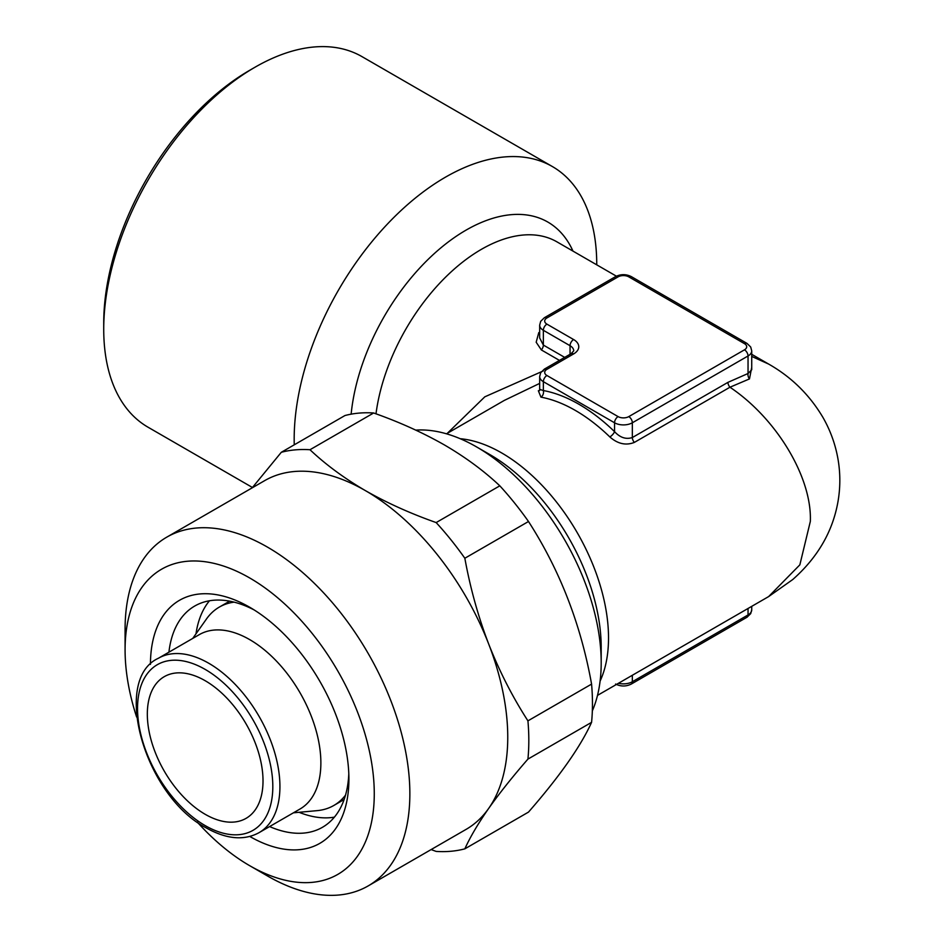 <?xml version="1.0" encoding="UTF-8"?>
<svg xmlns="http://www.w3.org/2000/svg" width="942" height="942" viewBox="0 0 942 942"><rect width="100%" height="100%" fill="white"/><g stroke="black" fill="none" stroke-linecap="round" stroke-linejoin="round"><path stroke-width="1.41" d="M334.386 817.15A127.747 73.759 60 0 1 299.05 812.298M348.799 773.782A127.747 73.759 60 0 1 322.447 827.3A127.747 73.759 60 0 1 269.6 826.57M150.449 664.404A140.334 81.024 60 0 1 249.677 607.237L249.677 607.237A140.334 81.024 60 0 1 348.905 779.105A140.334 81.024 60 0 1 249.771 836.449M136.625 717.039A176.201 101.724 60 0 1 125.086 649.886A176.201 101.724 60 0 1 249.677 577.952A176.201 101.724 60 0 1 374.268 793.741A176.201 101.724 60 0 1 249.677 865.674A176.201 101.724 60 0 1 249.665 865.674A176.201 101.724 60 0 1 197.29 822.107M267.469 875.954L249.677 865.674L267.469 875.954A201.364 116.266 60 0 0 368.157 885.927L466.055 829.407A201.364 116.266 60 0 0 488.674 808.424C478.171 823.485 470.223 836.955 464.842 848.848L528.497 812.098C559.583 776.467 580.613 746.559 591.576 722.349L527.932 759.099C512.507 776.809 499.425 793.246 488.674 808.424A201.364 116.266 60 0 0 488.674 643.998C499.437 671.34 512.519 696.95 527.932 720.854L591.576 684.104A220.251 127.158 60 0 1 591.576 722.349M125.086 649.886L125.086 629.327A201.364 116.266 60 0 1 166.793 537.14A201.364 116.266 60 0 1 267.469 547.114A201.364 116.266 60 0 1 399.019 724.563A201.364 116.266 60 0 1 368.157 885.927M166.793 537.14L264.678 480.632A201.364 116.266 60 0 1 365.366 490.605C386.691 502.781 410.288 513.437 436.158 522.575L499.813 485.825A220.251 127.158 60 0 1 528.497 521.503L464.842 558.253C470.246 587.996 478.195 616.574 488.674 643.998A201.364 116.266 60 0 0 365.366 490.605C344.089 478.147 325.626 464.524 309.989 449.734A220.251 127.158 60 0 0 281.305 452.29L344.949 415.54A220.251 127.158 60 0 1 373.644 412.985L309.989 449.734M499.813 485.825C483.988 470.894 465.525 457.27 444.436 444.954C422.864 432.672 399.267 422.004 373.644 412.985M205.179 814.3A81.801 47.23 60 0 1 151.733 742.214A81.801 47.23 60 0 1 164.273 676.662A81.801 47.23 60 0 1 205.179 680.713A81.801 47.23 60 0 1 258.614 752.799A81.801 47.23 60 0 1 246.074 818.351A81.801 47.23 60 0 1 205.179 814.3M751.728 356.429L768.625 364.059C791.386 376.988 809.472 394.757 822.908 417.365C830.656 430.894 835.778 445.366 838.274 460.779C840.429 474.391 840.335 487.991 837.991 501.58C832.74 531.512 817.668 557.487 792.752 579.53L768.625 596.592L799.852 564.835L810.332 521.432C812.145 477.712 776.726 418.566 729.956 387.221L634.355 442.41C625.924 445.731 617.752 443.894 609.839 436.935A5.04 1.813 134.2 0 0 614.549 431.648C620.06 437.63 625.994 439.596 632.341 437.547L727.942 382.358L748.042 373.503L751.728 369.735L751.728 350.848A12.587 7.265 180 0 1 748.042 355.982L748.042 373.503A5.04 3.497 -106.9 0 0 749.479 378.908L729.956 387.221A5.04 2.908 60 0 1 727.942 382.358M596.745 264.832A213.952 123.532 120 0 0 596.745 264.525A213.952 123.532 120 0 0 552.436 166.581A213.952 123.532 120 0 0 387.562 223.902A213.952 123.532 120 0 0 294.175 439.219A213.952 123.532 120 0 0 294.245 444.812M552.436 166.581L361.987 56.626A213.952 123.532 120 0 0 255.011 67.223A213.952 123.532 120 0 0 103.726 329.264A213.952 123.532 120 0 0 148.035 427.209L252.432 487.485M255.011 67.223L249.665 70.309A206.404 119.163 120 0 0 103.726 323.106L103.726 329.264M415.775 430.117A176.201 101.724 60 0 1 476.605 446.932L489.958 454.633A157.326 90.832 60 0 1 601.196 647.307L601.196 662.721A176.201 101.724 60 0 1 592.341 710.892M489.958 454.633L476.605 446.932A176.201 101.724 60 0 1 601.196 662.721M249.677 639.606A100.688 58.133 60 0 1 315.452 728.331A100.688 58.133 60 0 1 300.015 809.013L259.074 832.646A100.688 58.133 60 0 0 274.511 751.963A100.688 58.133 60 0 0 208.735 663.239A100.688 58.133 60 0 0 158.397 658.258L199.327 634.614A100.688 58.133 60 0 1 249.677 639.606M345.526 795.142A114.524 66.128 60 0 1 333.833 805.469A114.524 66.128 60 0 1 317.171 810.638L293.421 812.816M539.672 383.394L504.335 400.397L446.473 433.803M609.839 436.935A151.026 87.194 -120 0 0 575.385 410.453A151.026 87.194 -120 0 0 540.943 397.147L538.353 390.73M447.368 433.285L484.8 396.829L543.381 370.877M545.171 370.347L545.783 370.171M559.466 360.397L541.344 349.929L536.175 342.229L538.777 332.597M344.148 799.464A114.524 66.128 60 0 1 342.535 800.441L333.833 805.469M192.745 638.417L206.498 618.953A114.524 66.128 60 0 1 219.309 607.095L228.011 602.079A114.524 66.128 60 0 1 229.671 601.173M195.995 633.813A127.747 73.759 60 0 1 209.465 600.784M219.309 607.095A114.524 66.128 60 0 1 234.099 602.138M751.728 367.38L749.479 378.908M546.913 369.346A7.548 4.357 0 0 0 546.913 375.505L618.105 416.611A7.548 4.357 0 0 0 628.785 416.611L744.474 349.823A7.548 4.357 0 0 0 744.474 343.653L628.785 276.854A7.548 4.357 0 0 0 618.105 276.854L546.913 317.96A7.548 4.357 0 0 0 546.913 324.13L573.607 339.544A17.615 10.174 180 0 1 573.607 353.933L546.913 369.346A5.04 2.908 60 0 0 544.394 369.099L571.099 353.686L573.737 350.848A12.587 7.265 0 0 0 570.051 345.714L543.357 330.301A12.587 7.265 180 0 1 539.672 325.155L539.672 337.99L543.357 345.066L564.682 357.383M546.913 375.505A5.04 2.908 -60 0 0 543.357 381.675A12.587 7.265 180 0 1 539.672 376.541L539.672 389.364L543.357 390.541A156.066 90.102 60 0 1 578.953 404.283A156.066 90.102 60 0 1 614.549 431.648L614.549 422.781L543.357 381.675L543.357 390.541A5.04 3.686 100.4 0 1 540.943 397.147M464.842 848.848A220.251 127.158 60 0 1 436.158 851.415L431.118 849.578M527.932 720.854A220.251 127.158 60 0 1 527.932 759.099M436.158 522.575A220.251 127.158 60 0 1 464.842 558.253M591.576 684.104C580.849 624.322 559.819 570.134 528.497 521.503M252.138 487.874L281.305 452.29M168.924 652.17A127.747 73.759 60 0 1 194.7 606.047A127.747 73.759 60 0 1 254.234 609.98M460.191 438.701A151.026 87.194 60 0 1 501.733 452.972A151.026 87.194 60 0 1 608.52 637.946A151.026 87.194 60 0 1 600.113 681.054M351.142 414.162A163.614 94.459 -60 0 1 450.37 240.41A163.614 94.459 -60 0 1 572.983 251.114M205.179 669.409A95.648 55.225 60 0 1 272.815 786.546A95.648 55.225 60 0 1 205.179 825.604A95.648 55.225 60 0 1 137.544 708.455A95.648 55.225 60 0 1 205.179 669.409M616.409 276.183L556.934 241.847A151.026 87.194 120 0 0 448.58 274.263A151.026 87.194 120 0 0 375.999 413.832M632.341 675.273L632.341 681.737L748.042 614.949A12.587 7.265 0 0 0 751.728 609.804L751.728 606.342M748.042 608.473L748.042 614.949A5.04 2.908 60 0 1 746.994 617.245L750.715 613.607L751.728 609.804M618.482 683.28A12.587 7.265 0 0 0 632.341 681.737A5.04 2.908 60 0 1 631.305 684.045L746.994 617.245M546.913 324.13A5.04 2.908 -60 0 0 543.357 330.301L543.357 345.066A5.04 2.908 -60 0 1 541.344 349.929M744.474 349.823A5.04 2.908 60 0 1 748.042 355.982L632.341 422.781L632.341 437.547A5.04 2.908 60 0 0 634.355 442.41M628.785 416.611A5.04 2.908 60 0 1 632.341 422.781A12.587 7.265 180 0 1 614.549 422.781A5.04 2.908 -60 0 1 618.105 416.611M573.607 339.544A5.04 2.908 -60 0 0 570.051 345.714L570.051 354.286M744.474 343.653A5.04 2.908 -60 0 1 746.994 343.406L750.692 346.997L751.728 350.848M628.785 276.854A5.04 2.908 -60 0 1 631.305 276.607L746.994 343.406M571.099 353.686A5.04 2.908 60 0 1 573.607 353.933M618.105 276.854A5.04 2.908 -120 0 0 615.585 276.607C620.825 274.016 626.065 274.016 631.305 276.607M546.913 317.96A5.04 2.908 -120 0 0 544.394 317.713L615.585 276.607M158.397 658.258C111.368 679.724 144.856 796.002 206.216 827.912C226.48 839.24 244.108 840.817 259.074 832.646M768.625 364.059L751.728 354.31M768.625 596.592L597.499 695.384M540.072 389.976L539.354 390.671L539.672 389.364M615.585 684.045C620.825 686.636 626.065 686.636 631.305 684.045M544.394 369.099L540.673 372.738L539.672 376.541M544.394 317.713L540.673 321.352L539.672 325.155"/></g></svg>
